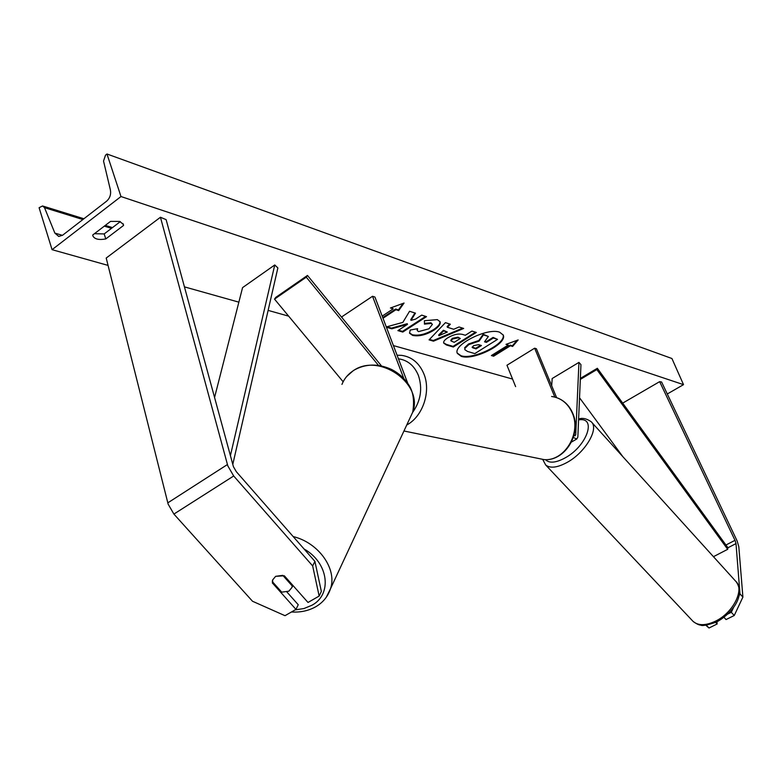 <?xml version="1.0" encoding="UTF-8"?>
<svg xmlns="http://www.w3.org/2000/svg" width="782" height="782" viewBox="0 0 782 782"><rect width="100%" height="100%" fill="white"/><g stroke="black" fill="none" stroke-linecap="round" stroke-linejoin="round"><path stroke-width="1.17" d="M573.353 437.48L576.774 438.985L577.849 437.04L580.958 364.637L578.954 362.389L552.18 378.517L551.691 385.77M573.929 435.594L575.093 435.848L575.718 434.714L578.954 362.389M556.588 397.608L536.393 348.752L534.644 348.195L506.971 365.243L515.621 386.621M534.644 348.195L554.829 397.08M738.716 596.568L739.987 593.88L742.9 597.096L738.814 546.765L737.162 541.017L661.592 381.987L659.637 381.655L622.697 403.121M739.987 593.88L735.999 543.598L735.178 540.724L659.637 381.655M742.9 597.096L734.249 615.502L726.038 619.569L723.995 617.36M734.249 615.502L731.307 612.296L727.895 613.987M731.307 612.296L733.751 607.096M706.341 625.17L709 628.005L705.814 625.229M715.696 622.433L717.133 623.977L709 628.005M717.133 623.977L716.996 621.807M272.713 582.052L272.625 579.951L275.635 576.334L284.316 575.767L308.01 602.463L319.154 596.06L321.353 591.417L314.911 561.368L236.35 471.732L233.417 466.688L166.126 219.644L160.447 217.259L106.205 258.04L168.15 504.165L173.897 514.077L252.508 601.25L285.01 615.688L295.967 609.393L272.292 582.854M314.911 561.368L312.663 565.933L233.691 475.984L227.806 465.857L160.447 217.259M295.967 609.393L298.245 604.73L286.926 592.013M312.663 565.933L319.154 596.06M381.469 365.927L307.473 275.44L306.28 277.16L274.521 299.125L343.142 381.763M378.488 365.389L306.28 277.16M407.813 383.444L374.93 297.043L372.525 296.27L341.871 316.778L342.36 318.108M307.473 275.44L275.772 297.375L274.521 299.125M372.525 296.27L403.756 378.41M461.263 356.357C473.804 360.815 507.821 343.591 503.188 335.009L499.659 332.223C487.528 327.316 452.534 344.95 457.382 353.425L461.263 356.357M457.275 353.112L461.009 355.732C473.335 360.121 506.775 343.464 503.041 334.706M110.545 221.384L119.705 221.423L123.38 224.424L123.536 225.46L105.795 238.93C98.864 240.182 94.554 239.175 92.872 235.9L92.716 235.011L110.545 221.384M424.391 320.718L437.353 319.633L440.051 321.734C440.853 324.071 438.79 326.896 433.863 330.229L433.795 330.278C425.946 334.94 418.888 336.651 412.632 335.419L409.582 333.249L410.169 330.063L417.598 328.684L417.265 330.61L418.605 331.607L428.966 328.792L432.397 324.383L431.205 323.465L424.46 324.129L424.391 320.718M447.773 337.814L447.842 337.765C453.677 334.354 458.77 333.298 463.13 334.598L465.319 335.273L471.947 331.069L476.326 332.458L453.325 347.022L446.434 344.989L443.736 343.132C443.189 341.705 444.528 339.935 447.773 337.814M386.416 327.218L391.743 328.802L407.49 324.364L397.891 330.62L402.779 332.067L426.513 316.651L421.684 315.126L415.496 319.154L411.009 320.356L415.477 313.152L409.553 311.275L402.857 322.389L386.298 326.915M120.985 196.536L52.062 249.673L39.1 207.719L42.551 205.959L44.515 207.67L54.867 233.114L58.767 236.457L62.609 235.226L106.635 201.17C109.881 198.217 111.142 194.483 110.409 189.977L103.537 161.063L105.521 155.149L106.978 153.995L120.985 196.536L683.517 384.646L667.29 393.981M52.062 249.673L108.053 265.401M184.435 286.867L238.862 302.155M268.128 310.386L288.656 316.153M393.405 345.585L512.562 379.065M510.421 345.761L512.611 346.455L518.153 339.926L506.013 344.373L508.222 345.067L491.37 355.556L493.598 356.221L510.421 345.761L510.177 345.145L493.344 355.605L493.598 356.221M391.313 307.668L393.19 308.861L390.423 307.991L404.059 303.035L398.673 310.591L395.936 309.721L383.004 318.245M393.19 308.861L382.193 316.114M447.363 327.267L453.736 329.271L459.044 326.974L463.677 328.45L433.492 341.177L429.074 339.867L445.427 322.653L450.334 324.217L447.363 327.267L447.108 326.622L449.65 323.992M120.311 221.638L104.182 233.926L94.427 233.701M106.978 153.995L671.924 358.508L683.517 384.646M104.182 233.926L105.795 238.93M122.891 223.476L123.536 225.46M468.809 344.618L479.112 341.118L483.442 334.901L488.388 336.475L484.527 341.812L486.394 342.389L493.325 338.039L497.528 339.368L474.811 353.601L467.509 351.441L464.84 349.681L464.889 348.381L468.809 344.618L468.555 343.982L478.858 340.493L483.178 334.266L483.442 334.901M464.84 349.681L464.889 348.381M464.635 347.746L468.555 343.982M484.85 341.363L486.14 341.763L493.071 337.413L497.528 339.368M493.071 337.413L493.325 338.039M486.14 341.763L486.394 342.389M483.178 334.266L488.388 336.475M478.858 340.493L479.112 341.118M493.344 355.605L491.956 355.194M506.814 344.08L508.222 345.067M510.177 345.145L512.366 345.84L517.019 340.336M512.366 345.84L512.611 346.455M403.043 303.406L398.409 309.907L398.673 310.591M398.409 309.907L395.672 309.037L395.936 309.721M395.672 309.037L382.74 317.57M411.009 320.356L410.755 319.682L414.91 312.976M398.517 330.209L402.525 331.402L425.643 316.378M402.525 331.402L402.779 332.067M386.865 326.759L391.489 328.127L407.236 323.689L407.49 324.364M391.489 328.127L391.743 328.802M452.573 338.987L451.038 340.962L454.215 342.32L460.305 338.459L458.193 337.814L452.573 338.987L452.319 338.342L450.784 340.317L451.038 340.962M452.319 338.342L457.939 337.169L460.305 338.459M475.476 332.194L453.071 346.387L453.325 347.022M453.071 346.387L446.18 344.344L443.648 342.799M439.895 321.412C440.383 323.709 438.282 326.426 433.609 329.574L433.541 329.613C425.691 334.285 418.634 335.996 412.378 334.764L409.475 332.907M417.021 328.792L417.265 330.61M432.397 324.383L430.95 322.8L424.45 323.386M447.333 332.037L443.658 330.903L438.898 335.683L447.333 332.037L443.394 330.248L443.658 330.903M443.394 330.248L438.643 335.028L438.898 335.683M462.661 328.127L433.248 340.532L433.492 341.177M433.248 340.532L429.504 339.417M473.618 345.644L472.191 347.423L475.984 348.928L481.438 345.507L478.623 344.647L473.618 345.644M472.162 347.091L475.73 348.303L480.598 345.243M475.73 348.303L475.984 348.928M275.635 576.334L272.625 579.951L272.283 581.564L281.725 592.15L288.861 591.192L291.95 587.458L292.253 585.992L282.801 575.357L275.635 576.334M292.663 585.171L292.253 585.992M735.999 543.598L727.954 547.762L597.34 368.273L580.361 378.41M727.954 547.762L727.68 549.326L596.832 369.573L580.322 379.417M596.832 369.573L597.34 368.273M622.883 456.717L579.53 397.764M727.68 549.326L713.448 556.676M214.561 397.491L242.567 287.62L274.765 264.961L230.397 455.671M232.782 464.42L277.864 267.943L274.765 264.961M575.718 434.714L574.066 435.662M734.992 540.323L725.95 545.015M233.691 475.984L173.897 514.077M227.415 464.547L167.778 502.875M536.618 458.086L544.135 459.62C564.457 461.448 581.622 433.208 572.258 412.916C567.947 403.365 561.065 397.882 551.623 396.484M412.652 412.378C420.794 400.795 422.71 388.488 418.409 375.458C414.313 365.653 407.657 360.101 398.439 358.811M397.07 355.214L401.498 355.351C411.85 356.797 419.338 363.034 423.952 374.04C431.205 391.645 422.73 416.601 406.738 425.007M692.363 620.625L693.135 621.455C698.277 625.786 705.667 625.727 715.315 621.26C733.164 612.961 745.002 589.237 735.647 581.182L591.788 422.397M545.494 459.65C549.296 463.491 555.855 462.895 565.171 457.871C587.155 445.975 597.116 416.513 578.582 419.905M578.621 418.996C582.492 417.656 586.686 418.565 591.192 421.742C599.432 428.389 585.425 452.446 567.204 462.367C557.361 467.704 550.186 468.574 545.68 464.977L693.135 621.455C696.547 623.928 699.088 625.141 700.74 625.092C702.05 626.187 707.339 625.16 716.625 621.993C731.962 613.587 745.764 595.904 736.282 581.867M54.867 233.114L62.452 235.343M44.515 207.67L82.902 219.527M104.319 226.145L111.494 228.354M468.623 343.943L468.877 344.569M457.939 337.169L458.193 337.814M452.387 338.303L452.641 338.948M446.18 344.344L446.434 344.989M433.609 329.574L433.863 330.229M433.541 329.613L433.795 330.278M412.378 334.764L412.632 335.419M430.95 322.8L431.205 323.465M472.924 347.452L473.178 348.088M304.051 548.984C328.675 562.708 332.546 594.555 311.783 605.317L303.944 608.543L295.107 609.882M341.959 384.392C344.188 378.781 347.922 374.255 353.161 370.815C378.771 352.183 423.609 383.571 412.74 412.114L409.572 418.908M326.231 597.34L330.561 588.602C337.208 568.944 318.694 542.737 293.172 536.56M576.774 438.985L571.476 442.055M557.957 398.126C564.682 400.99 569.599 406.024 572.698 413.228C582.013 433.443 565.005 461.448 544.135 459.62L403.942 430.999M542.757 459.533L545.68 464.977M43.215 206.165L83.899 218.755M105.306 225.382L112.471 227.601M291.451 611.983C300.268 612.521 308.225 610.859 315.322 606.998C322.829 602.746 327.912 596.617 330.561 588.602L412.74 412.114C414.548 400.726 413.258 391.704 408.859 385.057C404.636 378.488 398.947 373.327 391.782 369.554C378.175 363.347 365.468 363.62 353.669 370.365M346.553 376.621L353.327 370.58M291.95 587.458L292.937 585.483"/></g></svg>
